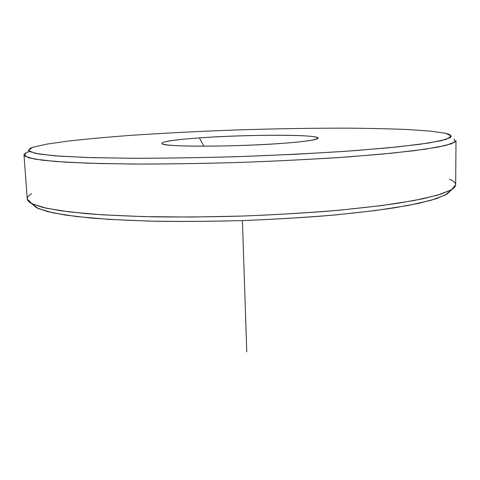 <?xml version="1.0" encoding="UTF-8"?>
<svg xmlns="http://www.w3.org/2000/svg" width="480" height="480" viewBox="0 0 480 480"><rect width="100%" height="100%" fill="white"/><g stroke="black" fill="none" stroke-linecap="round" stroke-linejoin="round"><path stroke-width="0.72" d="M199.398 137.892C249.462 134.184 326.334 134.34 317.4 138.744C314.502 140.178 304.056 141.618 286.05 143.076C240.33 146.856 165.768 147.144 162.168 143.898C159.924 141.858 172.332 139.854 199.398 137.892L203.868 146.19L199.398 137.892C166.128 140.196 150.21 143.676 171.684 145.344C192.588 147.054 249.828 145.974 286.05 143.076C322.53 140.208 326.526 136.812 301.914 135.714C277.716 134.568 232.5 135.57 199.398 137.892M445.698 133.308L451.476 136.086L446.16 139.38L428.364 143.064L397.554 146.922L354.564 150.66C320.49 152.994 283.548 154.926 243.738 156.45C203.808 157.656 166.428 158.262 131.586 158.28L87.162 157.518L54.672 155.808L35.166 153.378L28.254 150.48L32.628 147.348L46.53 144.162L68.1 141.084C85.608 139.11 105.396 137.286 127.464 135.606C162.054 133.194 198.624 131.304 237.192 129.942C275.766 128.694 312.552 128.1 347.538 128.154C369.918 128.328 390.114 128.79 408.132 129.552L430.632 131.13L445.698 133.308L430.632 131.13L408.132 129.552C390.114 128.79 369.918 128.328 347.538 128.154C312.552 128.1 275.766 128.694 237.192 129.942C198.624 131.304 162.054 133.194 127.464 135.606C105.396 137.286 85.608 139.11 68.1 141.084L46.53 144.162L32.628 147.348L29.796 148.524L29.106 151.41L38.79 154.032L59.766 156.186L92.118 157.668L134.796 158.292C167.724 158.238 202.884 157.668 240.288 156.57L295.158 154.29L345.666 151.296L388.206 147.846L420.396 144.228L441.174 140.688L450.666 137.43L449.784 134.592L445.698 133.308M454.134 138.798L455.244 141.906L445.77 145.446L424.716 149.28L391.926 153.186L348.444 156.876C314.808 159.138 278.826 160.986 240.486 162.42C202.134 163.53 166.104 164.07 132.39 164.04L88.764 163.242L55.788 161.52L34.524 159.09L24.834 156.18L25.734 153.012M28.698 151.728C25.536 152.832 23.97 153.924 24 154.998L28.584 157.77L42.474 160.236L66.144 162.222L99.384 163.548L141.06 164.076C172.428 163.998 205.572 163.446 240.486 162.42C275.388 161.13 308.49 159.486 339.804 157.482L381.348 154.194L414.426 150.666L437.916 147.12L451.614 143.742L456 140.664L455.682 184.842L451.314 189.834L437.73 195.12L414.45 200.472L381.696 205.572L340.566 210.084C309.576 212.7 276.81 214.692 242.262 216.054L191.358 217.05L143.784 216.612L102.444 214.836L69.42 211.914L45.84 208.122L31.932 203.742L27.246 199.05L24 154.998M31.758 193.752C25.848 197.052 25.77 200.316 31.518 203.532L42.582 207.36L60.846 210.786L86.292 213.63C106.656 215.19 129.966 216.27 156.234 216.87C183.786 217.158 212.46 216.882 242.262 216.054C272.058 214.908 300.69 213.276 328.158 211.17C354.324 208.83 377.514 206.208 397.734 203.298L422.934 198.774L440.934 194.142L451.716 189.588C457.56 185.76 456.858 182.328 449.61 179.286M450.852 190.428L447.09 194.07L436.392 198.678L418.68 203.346L393.984 207.894C374.214 210.804 351.576 213.42 326.064 215.748C299.298 217.842 271.416 219.456 242.412 220.578C213.402 221.376 185.472 221.622 158.622 221.304C133.014 220.674 110.25 219.558 90.336 217.968L65.394 215.064L47.412 211.578L36.432 207.696L32.436 204.306M32.25 203.898L38.148 208.524L52.734 212.82L76.314 216.516L108.582 219.354L148.434 221.082C178.2 221.628 209.526 221.46 242.412 220.578C275.286 219.276 306.558 217.368 336.222 214.854L375.87 210.486L407.874 205.518L431.166 200.268L445.428 195.012L451.008 190.008M242.412 220.578L246.768 351.846M31.518 203.532L36.432 207.696M451.716 189.588L447.09 194.07"/></g></svg>
